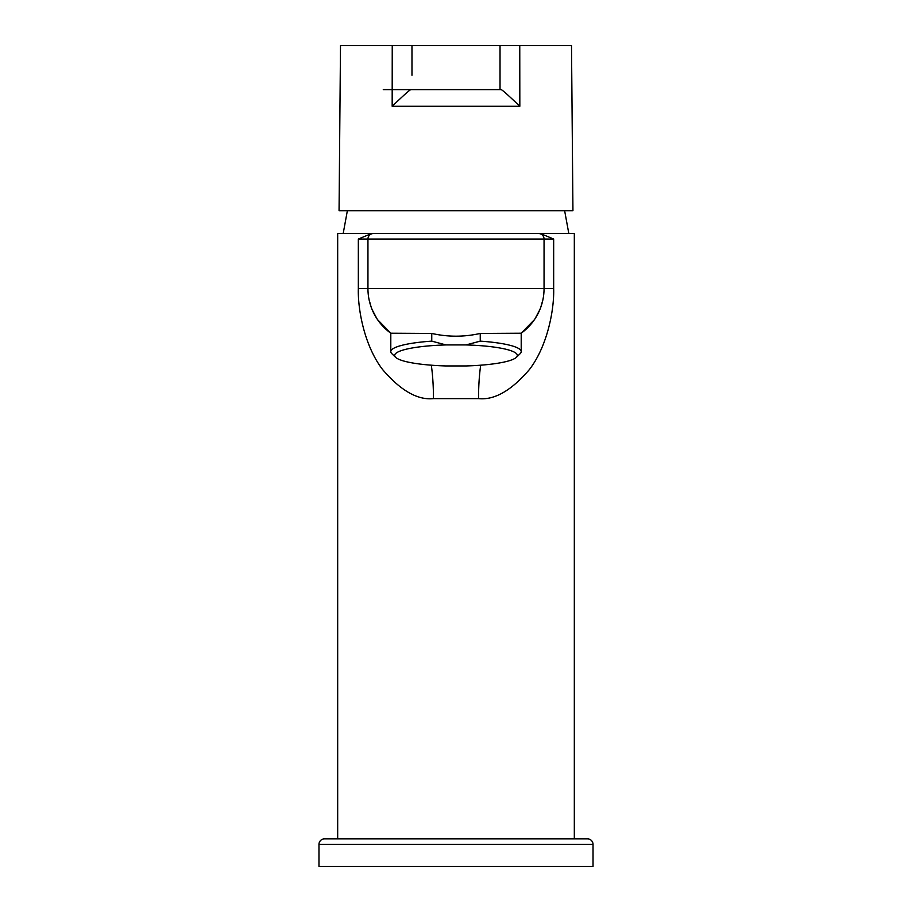 <?xml version="1.0" encoding="UTF-8"?>
<svg xmlns="http://www.w3.org/2000/svg" width="912" height="912" viewBox="0 0 912 912"><rect width="100%" height="100%" fill="white"/><g stroke="black" fill="none" stroke-linecap="round" stroke-linejoin="round"><path stroke-width="1.37" d="M392.251 45.6L340.495 45.6L339.059 210.695L572.941 210.695L571.505 45.6L519.749 45.6M340.495 45.6L411.973 45.6L392.24 45.6L392.171 106.282L519.829 106.282L519.76 45.6L500.015 45.6L519.76 45.6M383.279 89.627L500.027 89.627L500.027 75.263L500.027 89.627L500.916 89.627C501.258 88.977 507.505 94.483 519.658 106.134L519.829 106.282M411.973 75.263L411.973 45.6L500.027 45.6L500.027 75.263M411.084 89.627C410.742 88.977 404.495 94.483 392.342 106.134L392.171 106.282M574.321 838.88L574.321 233.529L373.453 233.529L538.547 233.529A5.506 5.506 0 0 1 544.054 239.035L544.054 288.568L553.664 288.568L553.664 239.035L540.428 233.529L538.547 233.529M337.679 838.88L337.679 233.529L373.453 233.529A5.506 5.506 0 0 0 367.946 239.035L358.336 239.035L358.336 288.568L367.946 288.568L367.946 239.035A5.506 5.506 0 0 1 373.453 233.529M574.321 233.529L540.428 233.529M337.679 233.529L343.186 233.529L347.369 210.695M371.572 233.529L358.336 239.035M390.781 333.188L377.614 319.713M376.907 318.664L372.142 309.635M371.093 306.899L369.064 299.603M390.803 333.211L390.792 333.199A55.028 55.028 -58 0 1 367.946 288.568A55.028 55.028 -58 0 0 390.803 333.211L390.792 351.644A65.208 11.32 0 0 1 431.752 341.134L445.968 344.93L466.032 344.93L480.248 341.134L480.248 333.439C464.083 337.087 447.917 337.087 431.752 333.439L390.803 333.211M431.308 365.188A55.028 10.477 -90 0 1 433.462 398.624L478.538 398.624A55.028 10.477 90 0 1 480.692 365.188M542.936 299.603L540.896 306.911M539.858 309.647L535.093 318.653M534.386 319.724L521.231 333.176M478.538 398.624C494.475 400.277 511.461 390.541 529.519 369.406C547.838 345.454 554.314 308.792 553.664 288.568M480.248 333.439L521.197 333.211A55.028 55.028 0 0 0 544.054 288.568L367.946 288.568M433.462 398.624C417.536 400.277 400.55 390.541 382.504 369.428C364.184 345.477 357.698 308.849 358.336 288.568M466.032 344.93A61.366 10.659 0 0 1 516.397 357.31A61.366 10.659 0 0 1 466.032 365.951L445.968 365.951A61.366 10.659 0 0 1 395.603 357.31L391.807 353.639A65.208 11.32 0 0 1 390.792 351.644M431.752 333.439L431.752 341.134M480.248 341.134A65.208 11.32 0 0 1 521.208 351.644A65.208 11.32 0 0 1 520.193 353.639L516.397 357.31M395.603 357.31A61.366 10.659 0 0 1 445.968 344.93M587.522 838.88L324.478 838.88A5.506 5.506 0 0 0 318.972 844.387L318.972 866.4L593.028 866.4L593.028 844.387A5.506 5.506 0 0 0 587.522 838.88M553.664 239.035L367.946 239.035M521.208 351.644L521.208 333.199A55.028 55.028 0 0 0 544.054 288.568M593.028 844.387L318.972 844.387M568.814 233.529L564.631 210.695"/></g></svg>

